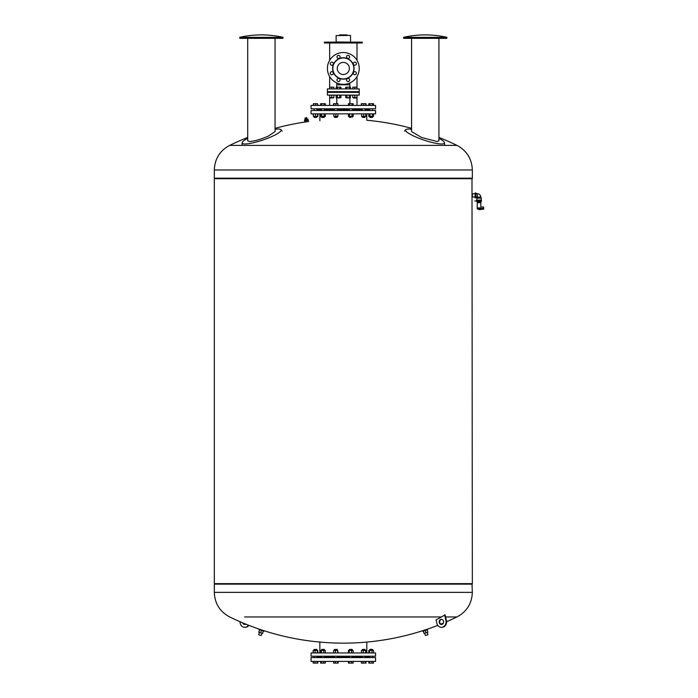<?xml version="1.0" encoding="UTF-8"?>
<svg xmlns="http://www.w3.org/2000/svg" width="698" height="698" viewBox="0 0 698 698"><rect width="100%" height="100%" fill="white"/><g stroke="black" fill="none" stroke-linecap="round" stroke-linejoin="round"><path stroke-width="1.05" d="M359.234 68.439A15.914 15.914 0 0 1 335.372 82.224A15.914 15.914 0 0 1 335.372 54.662A15.914 15.914 0 0 1 359.234 68.439M330.704 64.766A1.544 1.544 0 0 1 331.402 62.174A1.544 1.544 0 0 1 333.295 64.068A1.544 1.544 0 0 1 330.704 64.766M349.192 58.013A1.544 1.544 0 0 1 346.601 57.323A1.544 1.544 0 0 1 348.494 55.43A1.544 1.544 0 0 1 349.192 58.013M337.457 81.055A1.544 1.544 0 0 1 338.146 78.473A1.544 1.544 0 0 1 340.048 80.366A1.544 1.544 0 0 1 337.457 81.055M355.936 74.311A1.544 1.544 0 0 1 353.354 73.613A1.544 1.544 0 0 1 355.247 71.72A1.544 1.544 0 0 1 355.936 74.311M349.192 81.055A1.544 1.544 0 0 1 346.601 80.366A1.544 1.544 0 0 1 348.494 78.473A1.544 1.544 0 0 1 349.192 81.055M355.936 64.766A1.544 1.544 0 0 1 353.354 64.068A1.544 1.544 0 0 1 355.247 62.174A1.544 1.544 0 0 1 355.936 64.766M337.457 58.013A1.544 1.544 0 0 1 338.146 55.43A1.544 1.544 0 0 1 340.048 57.323A1.544 1.544 0 0 1 337.457 58.013M330.704 74.311A1.544 1.544 0 0 1 331.402 71.72A1.544 1.544 0 0 1 333.295 73.613A1.544 1.544 0 0 1 330.704 74.311M354.017 68.439A10.688 10.688 0 0 1 337.98 77.705A10.688 10.688 0 0 1 337.98 59.182A10.688 10.688 0 0 1 354.017 68.439M353.816 68.439A10.496 10.496 0 0 1 338.076 77.53A10.496 10.496 0 0 1 338.076 59.356A10.496 10.496 0 0 1 353.816 68.439M349.366 68.439A6.046 6.046 0 0 1 340.301 73.683A6.046 6.046 0 0 1 340.301 63.204A6.046 6.046 0 0 1 349.366 68.439M327.414 88.916L359.234 88.916L359.234 91.665L327.414 91.665L327.414 88.916M333.182 92.005L337.178 92.005L333.182 92.005M339.926 92.005L346.723 92.005L339.926 92.005M349.471 92.005L353.467 92.005L349.471 92.005M356.224 97.65L353.467 97.65M356.914 95.103L356.914 97.65L354.846 97.65L354.846 95.103M352.778 95.103L352.778 97.65L354.846 97.65M356.05 98.025L353.642 98.025M356.914 88.916L356.914 87.189L352.778 87.189L352.778 88.916M354.846 88.916L354.846 87.189M353.467 91.665L353.467 92.354M349.288 95.103L349.288 97.65L345.711 97.65L345.711 95.103M346.906 95.103L346.906 97.65M350.483 95.103L350.483 97.65L349.288 97.65M349.471 97.86L346.723 97.86L349.471 97.65M345.711 88.916L345.711 87.189L350.483 87.189L350.483 88.916M349.288 88.916L349.288 87.189M346.906 88.916L346.906 87.189M337.361 95.103L337.361 97.65L340.938 97.65L340.938 95.103M339.743 95.103L339.743 97.65M336.166 95.103L336.166 97.65L337.361 97.65M337.178 97.86L339.926 97.86L337.178 97.65M340.938 88.916L340.938 87.189L336.166 87.189L336.166 88.916M337.361 88.916L337.361 87.189M339.743 88.916L339.743 87.189M330.599 98.025L333.182 97.65M329.735 95.103L329.735 97.65L331.803 97.65L331.803 95.103M333.862 95.103L333.862 97.65L331.803 97.65M330.424 97.65L333.007 98.025M329.735 88.916L329.735 87.189L333.862 87.189L333.862 88.916M331.803 88.916L331.803 87.189M333.182 92.354L333.182 91.665M349.873 82.949L349.873 87.189M362.245 42.988L324.404 42.988L324.404 42.124L362.245 42.124L362.245 42.988M350.37 42.124L336.113 41.95L336.113 35.589L350.37 35.415L336.113 35.589M339.193 35.415L339.708 34.9L346.932 34.9L347.456 35.415M351.984 649.341L349.401 649.506L351.984 649.341M349.593 649.506L349.401 650.405M353.127 652.953L353.127 650.405L348.433 650.405L348.433 652.953M351.583 652.953L351.583 650.405M349.236 652.953L349.236 650.405M337.073 649.341L334.49 649.506L337.073 649.341M337.684 652.953L337.684 650.405L333.618 650.405L333.618 652.953M335.433 652.953L335.433 650.405M338.111 652.953L337.684 650.405M324.151 649.341L321.577 649.506L324.151 649.341M323.75 652.953L323.75 650.405L320.609 650.405L320.609 652.953M321.403 652.953L321.403 650.405M325.294 652.953L325.294 650.405L323.75 650.405M316.7 649.341L314.117 649.506L316.7 649.341M315.06 652.953L315.06 650.405L313.149 650.405L313.149 652.953M313.245 652.953L313.245 650.405M317.738 652.953L317.738 650.405L315.06 650.405M317.311 652.953L317.311 650.405M317.834 652.953L317.738 650.405M370.115 649.341L372.531 649.506L372.531 650.405L372.357 649.341L370.115 649.341M373.5 652.953L373.5 650.405L368.814 650.405L368.814 652.953M371.955 652.953L371.955 650.405M369.608 652.953L369.608 650.405M364.897 649.341L362.323 649.506L364.897 649.341M362.323 650.405L362.323 649.506M365.944 652.953L365.944 650.405L361.451 650.405L361.451 652.953M365.508 652.953L365.508 650.405M363.265 652.953L363.265 650.405M362.323 657.595L362.323 656.216M311.072 652.953L375.576 652.953L375.576 656.216L311.072 656.216L311.072 652.953M319.841 652.953L319.841 641.767M316.866 656.216L316.866 657.595L316.866 656.739L321.577 656.739M324.326 656.739L334.49 656.739M337.239 656.739L349.401 656.739M352.158 656.739L362.323 656.739M365.071 656.739L369.774 656.739M368.832 661.381L368.832 663.1L373.474 663.1L373.474 661.381M369.53 661.381L369.53 663.1M371.851 661.381L371.851 663.1M365.979 661.381L365.979 663.1L366.022 661.381M365.438 661.381L365.438 663.1L365.979 663.1M361.416 661.381L361.416 663.1L365.438 663.1M363.161 661.381L363.161 663.1M353.101 661.381L353.101 663.1L351.478 663.1L351.478 661.381M348.459 661.381L348.459 663.1L351.478 663.1M349.157 661.381L349.157 663.1M338.146 661.381L338.146 663.1L338.19 661.381M337.614 661.381L337.614 663.1L338.146 663.1M335.328 661.381L335.328 663.1L337.614 663.1M333.592 661.381L333.592 663.1L335.328 663.1M325.277 661.381L325.277 663.1L323.645 663.1L323.645 661.381M321.324 661.381L321.324 663.1L323.645 663.1M320.626 661.381L320.626 663.1L321.324 663.1M317.241 661.381L317.241 663.1L317.817 663.1L317.817 661.381M317.773 661.381L317.773 663.1M314.955 661.381L314.955 663.1L317.241 663.1M313.21 661.381L313.21 663.1L314.955 663.1M313.166 661.381L313.21 663.1M333.539 661.381L333.592 663.1M361.372 661.381L361.416 663.1M311.072 661.381L375.576 661.381L375.576 657.595L311.072 657.595L311.072 661.381M214.652 583.633L214.312 584.147L472.337 584.147L214.312 584.147L214.312 592.358L472.337 592.358L471.988 583.633M244.658 616.953L441.476 616.953L445.088 614.859L446.423 620.443A5.418 4.694 90 0 1 441.904 627.31A5.418 4.694 90 0 1 441.642 627.301M445.586 616.953L456.954 616.953L445.586 616.953M441.904 627.31L441.389 627.31A5.418 4.694 -90 0 1 436.861 623.331L436.041 619.903A259.569 224.791 -90 0 0 441.476 616.953L245.173 616.953M245.007 627.301A5.418 4.694 -90 0 0 245.26 627.31A5.418 4.694 -90 0 0 248.872 625.347M243.288 623.096A2.583 2.234 -90 0 0 245.007 624.448M245.836 624.143A2.583 2.234 90 0 1 242.668 622.834M248.462 625.19A5.418 4.694 90 0 1 244.745 627.31A5.418 4.694 90 0 1 240.051 621.717M441.389 627.31A5.418 4.694 -90 0 0 445.909 620.443L444.574 614.859M443.535 621.203A2.583 2.234 -90 0 0 439.155 621.892A2.583 2.234 -90 0 0 441.389 624.466A2.583 2.234 -90 0 0 443.535 621.203M441.642 624.448A2.583 2.234 90 0 1 441.642 619.327M263.382 631.071L262.605 633.452L260.677 632.833L258.757 632.205L259.534 629.814M261.453 630.442L260.677 632.833M259.159 629.151L264.071 630.748L263.914 631.236L259.002 629.648L259.159 629.151M261.959 633.243L261.209 635.538L258.661 634.709L259.403 632.414M423.267 631.071L424.044 633.452L427.891 632.205L427.115 629.814M425.187 630.442L425.963 632.833M427.481 629.151L422.578 630.748L422.735 631.236L427.647 629.648L427.481 629.151M427.246 632.414L427.987 634.709L425.431 635.538L424.689 633.243M472.337 178.705L214.312 178.705L214.312 583.633L472.337 583.633L471.988 178.191M214.312 169.972L472.337 169.972L472.337 178.191L214.312 178.191L214.312 169.972C214.748 158.847 219.879 150.646 229.686 145.385L456.954 145.385A259.569 259.569 0 0 0 438.929 137.436M275.064 128.327A259.569 259.569 0 0 1 304.904 122.045L308.542 121.531L308.272 120.283L304.756 120.981M306.343 118.965L306.221 119.506L305.881 119.07M307.818 119.157L306.919 119.088L306.518 117.683L307.007 119.07M306.265 117.735L305.174 117.979L305.419 119.419L304.625 119.864M306.518 117.683L305.122 117.988L305.323 119.445M307.199 119.288L308.01 119.114L308.141 119.698L307.329 119.882L307.199 119.288L307.164 119.916L305.541 120.274L305.244 119.724L305.375 120.309L304.564 120.492L304.433 119.908L305.244 119.724M305.41 119.69L307.033 119.332M308.01 119.114L308.254 120.204L304.677 120.998L304.433 119.908M366.084 105.424L366.084 103.705L361.311 103.705L361.311 105.424M372.2 117.465L369.774 117.299L372.2 117.465M368.771 113.853L368.771 116.4L373.535 116.4L373.535 113.853M369.966 113.853L369.966 116.4M372.348 113.853L372.348 116.4M373.535 105.424L373.535 103.705L368.771 103.705L368.771 105.424M372.348 105.424L372.348 103.705M369.966 105.424L369.966 103.705M364.295 117.465L362.323 117.299L364.295 117.465M361.634 113.853L361.634 116.4L365.761 116.4L365.761 113.853M363.693 113.853L363.693 116.4M365.761 105.424L365.761 103.705M363.693 105.424L363.693 103.705M361.634 105.424L361.634 103.705M350.78 117.465L349.401 117.299L350.78 117.465M348.398 113.853L348.398 116.4L353.162 116.4L353.162 113.853M349.593 113.853L349.593 116.4M351.975 113.853L351.975 116.4M351.975 105.424L351.975 103.705L348.398 103.705L348.398 105.424M349.593 105.424L349.593 103.705M353.162 105.424L353.162 103.705L351.975 103.705M335.267 117.465L337.239 117.299L335.267 117.465M333.801 113.853L333.801 116.4L337.928 116.4L337.928 113.853M335.869 113.853L335.869 116.4M335.869 105.424L335.869 103.705L333.487 103.705L333.487 105.424M333.801 105.424L333.801 103.705M337.928 105.424L337.928 103.705L335.869 103.705M321.909 117.465L324.326 117.299L321.909 117.465M324.142 117.299L324.326 116.4M320.565 113.853L320.565 116.4L325.338 116.4L325.338 113.853M321.761 113.853L321.761 116.4M324.142 113.853L324.142 116.4M321.761 105.424L321.761 103.705L320.565 103.705L320.565 105.424M324.142 105.424L324.142 103.705L321.761 103.705M325.338 105.424L325.338 103.705L324.142 103.705M314.117 108.783L314.117 110.502M314.292 117.465L316.866 117.299L314.292 117.465M316.866 116.4L316.866 117.299L316.866 116.4M313.428 113.853L313.428 116.4L317.878 116.4L317.878 113.853M315.496 113.853L315.496 116.4M317.555 113.853L317.555 116.4M313.428 105.424L313.428 103.705L313.105 105.424M315.496 105.424L315.496 103.705L313.428 103.705M317.555 105.424L317.555 103.705L315.496 103.705M313.105 113.853L313.428 116.4M317.878 105.424L317.555 103.705M311.072 110.502L375.576 110.502L375.576 113.853L311.072 113.853L311.072 110.502M321.577 109.211L316.866 109.211L316.866 110.075L321.577 110.075M324.326 110.075L334.49 110.075M337.239 110.075L349.401 110.075M352.158 110.075L362.323 110.075M365.071 110.075L369.774 110.075M319.893 120.737L319.893 113.853M311.072 105.424L375.576 105.424L375.576 108.783L311.072 108.783L311.072 105.424M324.326 109.211L334.49 109.211M337.239 109.211L349.401 109.211M352.158 109.211L362.323 109.211M365.071 109.211L369.774 109.211M336.776 103.705L336.776 97.65M359.234 95.103L327.414 95.103L327.414 92.354L359.234 92.354L359.234 95.103M411.584 129.287A20.53 3.734 18.7 0 0 405.695 129.697A20.53 3.734 18.7 0 0 418.434 138.064A20.53 3.734 18.7 0 0 441.572 143.971A20.53 3.734 18.7 0 0 444.495 142.811A20.53 3.734 18.7 0 0 438.929 138.291M411.584 38.338L411.584 131.556L421.531 137.454L437.096 141.546L438.929 140.813L438.929 38.338M403.531 37.334L403.776 38.338L446.737 38.338L446.982 37.334A98.052 98.052 0 0 0 403.531 37.334L446.982 37.334M476.804 198.145L481.28 198.145L480.765 197.106C480.556 195.021 479.413 193.878 477.327 193.669L477.327 197.813L480.765 197.813L477.327 197.813L476.804 198.145L476.804 200.117M481.454 200.117L476.638 200.117L476.638 200.806L481.454 200.806L474.832 200.98L481.454 200.98L481.454 200.117M483.688 208.336L477.153 208.763L480.529 208.763L480.494 207.908C480.992 206.791 480.992 206.791 480.494 207.908L477.153 207.908L477.327 202.743L480.765 202.743L480.905 207.044L483.688 207.044L483.688 209.191L479.046 209.627L477.362 208.763M480.233 208.763C479.229 209.915 479.229 209.915 480.233 208.763M481.105 200.98L481.105 202.01L476.978 202.01L476.978 200.98M480.765 197.106L475.949 197.106M475.085 195.388L475.085 192.98L475.949 192.98L475.949 197.796L475.085 197.796L475.085 195.388M475.085 196.984L472.337 196.984L472.337 193.8L475.085 193.8M247.711 138.291A20.53 3.734 -18.7 0 0 242.154 142.811A20.53 3.734 -18.7 0 0 245.077 143.971A20.53 3.734 -18.7 0 0 271.906 136.503A20.53 3.734 -18.7 0 0 280.954 129.697A20.53 3.734 -18.7 0 0 275.064 129.287M247.711 38.338L247.711 140.813L249.544 141.546C254.718 141.118 260.982 139.303 268.337 136.093L275.064 131.547M239.667 37.334L239.911 38.338L282.873 38.338L283.118 37.334A98.052 98.052 0 0 0 239.667 37.334L283.118 37.334M349.873 84.781L336.776 84.781L336.776 87.189M446.423 620.443L445.909 620.443M480.878 208.248L477.153 207.908M356.224 91.665L356.224 92.354M349.471 92.354L349.471 91.665M346.723 92.354L346.723 91.665M337.178 91.665L337.178 92.354M339.926 91.665L339.926 92.354M330.424 92.354L330.424 91.665M336.776 82.949L336.776 84.781M357.001 110.075L357.001 109.211M357.001 105.424L357.001 95.103M357.001 92.354L357.001 91.665M357.001 88.916L357.001 76.579M357.001 60.307L357.001 42.988M329.648 110.075L329.648 109.211M329.648 105.424L329.648 95.103M329.648 92.354L329.648 91.665M329.648 88.916L329.648 76.579M329.648 60.307L329.648 42.988M350.536 41.95L350.536 35.589M352.158 657.595L352.158 656.216M349.401 657.595L349.401 656.216M352.158 650.405L352.158 649.506M337.239 657.595L337.239 656.216M334.49 657.595L334.49 656.216M337.239 650.405L337.239 649.506M334.49 650.405L334.49 649.506M324.326 657.595L324.326 656.216M321.577 657.595L321.577 656.216M324.326 650.405L324.326 649.506M321.577 650.405L321.577 649.506M314.117 657.595L314.117 656.216L314.117 657.595M316.866 650.405L316.866 649.506M314.117 650.405L314.117 649.506M369.774 650.405L369.774 649.506L369.774 650.405M372.531 657.595L372.531 656.216M369.774 657.595L369.774 656.216M365.071 650.405L365.071 649.506M365.071 657.595L365.071 656.216M366.808 652.953L366.808 642.081M437.777 625.347A259.569 259.569 0 0 1 229.686 616.953C219.879 611.684 214.748 603.491 214.312 592.358M446.589 621.717A259.569 259.569 0 0 0 456.954 616.953C466.77 611.684 471.892 603.491 472.337 592.358M440.813 624.143A259.569 259.569 0 0 0 443.361 623.096M244.745 627.31L245.26 627.31M214.652 178.191L214.312 178.705M247.711 137.436A259.569 259.569 0 0 0 229.686 145.385M411.584 128.327A259.569 259.569 0 0 0 366.755 120.248L366.755 113.853M472.337 169.972C471.892 158.847 466.77 150.646 456.954 145.385M307.172 119.035L306.692 117.639M305.157 119.48L305.009 118.014M304.904 122.045L304.694 121.077M369.774 108.783L369.774 110.502M372.531 108.783L372.531 110.502M369.949 117.465L369.774 116.4M372.531 116.4L372.531 117.299M362.323 108.783L362.323 110.502M365.071 108.783L365.071 110.502M362.323 116.4L362.323 117.299M365.071 116.4L365.071 117.299M349.401 108.783L349.401 110.502M352.158 108.783L352.158 110.502M349.401 116.4L349.401 117.299M352.158 116.4L352.158 117.299M334.49 108.783L334.49 110.502M337.239 108.783L337.239 110.502M334.49 116.4L334.49 117.299M337.239 116.4L337.239 117.299M321.577 108.783L321.577 110.502M324.326 108.783L324.326 110.502M321.577 116.4L321.577 117.299M316.866 108.783L316.866 110.502M314.117 116.4L314.117 117.299M349.873 103.705L349.873 97.65M405.695 129.697L404.482 131.119M444.495 142.811L444.591 144.678M481.28 198.145L481.28 200.117M477.327 202.01L477.327 202.743M480.765 202.01L480.765 202.743M477.327 193.669L475.949 193.669M242.154 142.811L242.058 144.678M280.954 129.697L282.166 131.119M275.064 131.556L275.064 38.338"/></g></svg>
